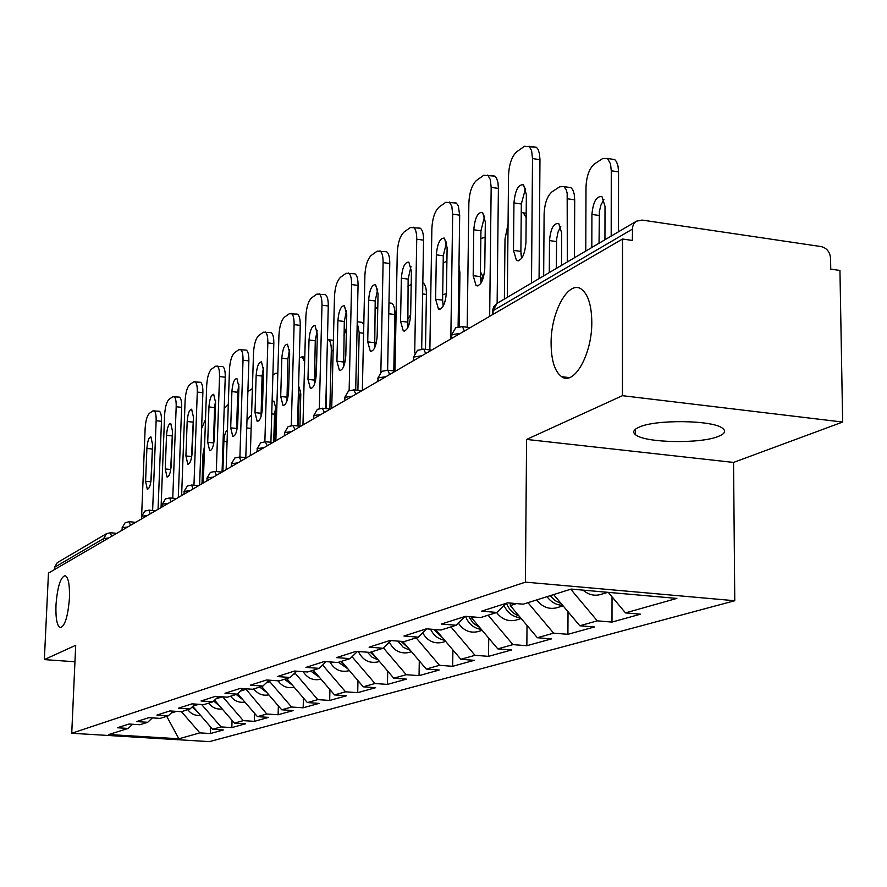 <?xml version="1.0" encoding="UTF-8"?>
<svg xmlns="http://www.w3.org/2000/svg" width="887" height="887" viewBox="0 0 887 887"><rect width="100%" height="100%" fill="white"/><g stroke="black" fill="none" stroke-linecap="round" stroke-linejoin="round"><path stroke-width="1.33" d="M69.441 598.049C69.796 584.81 68.377 577.337 65.194 575.63C60.493 577.005 57.422 586.85 55.97 605.167C55.582 618.483 57.023 626 60.272 627.708C64.928 626.277 67.977 616.387 69.441 598.049M591.795 321.981C591.562 305.782 588.314 295.005 582.016 289.639C569.132 278.618 550.683 311.559 551.093 343.491C551.259 360.466 554.774 371.531 561.626 376.676C574.077 386.178 592.239 354.024 591.795 321.981M718.57 436.326C700.652 444.077 644.561 442.957 635.491 434.685C632.342 432.124 633.54 429.63 639.061 427.179C655.382 419.307 712.693 420.017 722.495 428.233C726.231 431.038 724.923 433.732 718.57 436.326M842.65 422.046L622.441 395.68L526.601 439.431L733.56 462.426L842.65 422.046L839.945 270.457L830.753 269.127L830.565 258.195C829.91 251.897 826.784 248.038 821.185 246.586L642.121 220.076L636.478 221.173L633.761 223.901L632.542 227.061L632.342 240.444L622.508 239.024L48.463 573.08L44.35 659.595L74.951 661.769M733.56 462.426L734.769 600.732L209.41 741.632L71.736 733.261L525.403 582.138L734.769 600.732M608.282 592.35L625.468 612.895L676.859 598.415L571.173 589.079L523.186 604.169L507.608 602.838L481.597 611.165L496.875 612.451L506.045 603.348M625.468 612.895L640.481 614.181L611.997 622.086L612.03 596.829M570.74 589.212L597.261 620.845L611.997 622.086M597.261 620.845L579.81 625.767L594.379 626.976L567.913 634.316L568.024 611.731M527.942 602.672L553.61 633.152L567.913 634.316M553.61 633.152L537.367 637.731L551.514 638.873L526.856 645.714L527.022 625.457M488.116 615.201L512.952 644.616L526.856 645.714M512.952 644.616L497.807 648.885L511.566 649.96L488.526 656.347L488.737 638.152M450.94 626.898L475.011 655.316L488.526 656.347M475.011 655.316L460.852 659.307L474.223 660.316L452.669 666.303L452.902 649.938M416.158 637.842L439.508 665.317L452.669 666.303M439.508 665.317L426.248 669.064L439.265 670.029L419.041 675.639L419.296 660.893M383.395 647.909L406.235 674.708L419.041 675.639M406.235 674.708L393.773 678.211L406.457 679.132L387.453 684.409L387.708 671.104M352.05 656.702L374.968 683.511L387.453 684.409M374.968 683.511L363.249 686.815L375.611 687.691L357.705 692.658L357.971 680.651M322.624 665.017L345.531 691.816L357.705 692.658M345.531 691.816L334.499 694.92L346.551 695.763L329.665 700.442L329.931 689.598M295.526 672.324L295.493 673.654L317.79 699.632L329.665 700.442M317.79 699.632L307.368 702.571L319.132 703.369L303.177 707.793L303.432 697.991M269.903 680.229L269.859 681.781L291.579 707.028L303.177 707.793M291.579 707.028L281.722 709.8L293.209 710.565L278.108 714.756L278.363 705.897M245.644 688.789L266.787 714.013L278.108 714.756M266.787 714.013L257.452 716.641L268.672 717.372L254.369 721.342L254.602 713.348M222.759 696.849L243.304 720.632L254.369 721.342M243.304 720.632L234.445 723.127L245.411 723.825L231.829 727.595L232.061 720.366M201.615 704.489L221.018 726.919L231.829 727.595M221.018 726.919L212.614 729.28L223.336 729.957L210.43 733.538L210.64 727.018M181.458 711.673L199.841 732.884L210.43 733.538M199.841 732.884L178.886 738.793L108.824 734.514L128.171 728.438L132.618 724.269M481.342 629.404C473.835 628.362 468.569 623.993 465.509 616.321L441.36 624.049L456.184 625.246L441.061 630.003L426.414 628.828L403.951 636.023L418.331 637.154L404.25 641.589L390.025 640.481L369.081 647.177L383.04 648.253L369.89 652.4L356.075 651.346L336.483 657.611L350.066 658.631L337.747 662.5L324.309 661.514L305.96 667.39L319.165 668.354L307.612 671.98L294.539 671.038L277.309 676.559L290.171 677.468L279.305 680.894L266.577 679.985L250.367 685.174L262.896 686.05L252.662 689.266L240.255 688.412L224.976 693.301L237.195 694.133L227.538 697.171L215.452 696.35L201.027 700.974L212.935 701.772L203.822 704.633L192.024 703.857L178.387 708.214L190.006 708.979L181.38 711.696L169.86 710.942L156.944 715.077L168.297 715.809L160.115 718.381L148.872 717.661L136.62 721.586L147.708 722.284L139.946 724.723L128.959 724.036L117.328 727.761L128.171 728.438M465.509 616.321L480.599 617.563L496.875 612.451M553.632 594.589L579.81 625.767M510.302 603.071L510.28 605.588L516.544 603.603M510.28 605.588L537.367 637.731M456.184 625.246L465.11 616.443M471.585 616.82L471.574 617.851L474.157 617.03M471.574 617.851L497.807 648.885M418.331 637.154L426.802 628.861M435.628 629.57L460.852 659.307M383.04 648.253L390.956 640.547M402.776 641.467L426.248 669.064M350.066 658.631L357.472 651.446M371.354 651.934L393.773 678.211M319.165 668.354L326.117 661.647M341.462 661.336L363.249 686.815M290.171 677.468L296.702 671.193M313.299 670.195L334.499 694.92M262.896 686.05L269.049 680.163M293.475 674.297L295.493 673.654M286.723 678.555L307.368 702.571M237.195 694.133L243.005 688.6M266.122 682.957L269.859 681.781M261.621 686.449L281.722 709.8M212.935 701.772L218.435 696.561M240.355 691.128L245.621 689.454M237.661 693.689L257.452 716.641M190.006 708.979L195.207 704.067M216.029 698.834L222.382 696.827M214.61 700.176L234.445 723.127M168.297 715.809L173.231 711.163M193.022 706.13L198.788 704.3M192.767 706.374L212.614 729.28M147.708 722.284L152.387 717.893M103.579 541.003L103.69 538.542L54.562 567.292L54.451 569.598M54.562 567.292L57.234 562.713L106.518 533.652L103.69 538.542L108.846 537.943M171.246 713.026L176.458 711.374M166.734 716.297L178.886 738.793M622.441 395.68L622.508 239.024M526.601 439.431L525.403 582.138M71.736 733.261L75.694 645.281L44.35 659.595M150.89 481.663L152.564 445.074M158.817 411.191L159.305 411.246C160.869 412.178 161.589 415.526 161.467 421.292L156.134 420.715L152.619 510.48M158.052 509.304L161.467 421.292M141.621 516.145L145.135 428.377C145.656 420.748 147.042 415.77 149.304 413.431L152.886 410.881L159.305 411.246M152.575 444.653L151.278 477.705C150.69 484.956 149.371 488.804 147.309 489.236L145.59 481.275L146.887 448.456C147.497 441.149 148.839 437.28 150.912 436.859L152.575 444.653M156.134 420.715C156.256 414.939 155.547 411.59 153.994 410.67M204.587 445.684L203.012 454.277L201.981 483.737M205.507 419.407L201.593 428.554M198.2 712.638L192.113 706.994M200.584 715.388C195.384 715.909 191.115 714.013 187.767 709.689M215.009 417.333L214.266 417.245M170.637 470.354L172.521 430.727M178.819 397.066L179.374 397.121C180.992 398.097 181.746 401.512 181.635 407.355L176.18 406.745L172.754 498.206M178.287 497.529L181.635 407.355M161.057 507.552L164.616 414.806C165.148 406.989 166.59 401.866 168.962 399.427L172.732 396.744L179.374 397.121M172.51 431.326L171.224 465.187C170.614 472.671 169.229 476.629 167.044 477.051L165.237 468.946L166.523 435.329C167.144 427.767 168.563 423.786 170.759 423.387L172.51 431.326M176.18 406.745C176.302 400.902 175.559 397.487 173.952 396.522M191.448 458.135L193.499 415.948M199.874 382.197L200.506 382.275C202.181 383.295 202.968 386.765 202.868 392.675L197.291 392.054L193.954 485.244M199.597 485.122L202.868 392.675M181.613 495.589L185.117 400.525C185.649 392.52 187.157 387.242 189.652 384.703L193.621 381.876L200.506 382.275M193.477 417.289L192.224 452.004C191.592 459.743 190.128 463.823 187.822 464.234L185.915 455.962L187.179 421.502C187.822 413.686 189.319 409.594 191.647 409.206L193.477 417.289M197.291 392.054C197.402 386.133 196.615 382.663 194.952 381.632M213.39 445.108L214.599 407.577L215.585 400.536M222.049 366.531L222.77 366.619C224.511 367.695 225.342 371.232 225.243 377.208L219.532 376.554L216.306 471.54M222.06 472.05L225.243 377.208M203.278 482.983L206.693 385.49C207.236 377.274 208.811 371.841 211.439 369.18L215.619 366.209L222.77 366.619M215.585 402.51L214.366 438.111C213.7 446.128 212.148 450.33 209.698 450.718L207.713 442.28L208.944 406.945C209.609 398.851 211.195 394.626 213.667 394.272L215.585 402.51M219.532 376.554C219.632 370.566 218.823 367.03 217.093 365.954M236.552 431.259L237.694 392.254L238.891 384.381M245.455 350.01L246.276 350.11C248.083 351.241 248.948 354.833 248.859 360.887L243.016 360.2L239.9 457.038M245.799 457.648L248.859 360.887M226.141 469.678L229.456 369.635C229.999 361.197 231.662 355.587 234.434 352.815L238.847 349.666L246.276 350.11M238.913 386.898L237.727 423.443C237.04 431.758 235.399 436.094 232.793 436.448L230.698 427.856L231.895 391.588C232.594 383.184 234.268 378.827 236.907 378.516L238.913 386.898M243.016 360.2C243.105 354.146 242.251 350.542 240.455 349.411M261.044 416.557L262.086 376.055L263.506 367.384M270.18 332.547L271.134 332.658C272.996 333.856 273.895 337.515 273.817 343.635L267.83 342.914L264.858 441.659M270.901 442.28L273.817 343.635M250.289 455.63L253.505 352.893C254.048 344.223 255.789 338.435 258.716 335.519L263.384 332.193L271.134 332.658M263.572 370.4L262.43 407.942C261.72 416.58 259.969 421.048 257.186 421.369L255.001 412.61L256.155 375.367C256.886 366.63 258.66 362.129 261.477 361.863L263.572 370.4M267.83 342.914C267.918 336.783 267.02 333.124 265.169 331.926M227.471 429.685C225.486 431.392 224.3 435.295 223.89 441.393L222.881 471.574M228.303 404.428L224.189 408.663M219.921 706.329L213.689 701.052M222.16 708.913C216.705 709.622 212.193 707.693 208.645 703.114M237.317 403.818L238.315 405.304M251.509 416.69L250.533 415.693L246.974 420.493M252.385 388.617L247.883 391.599M242.794 699.655L236.219 694.443M244.901 702.083C239.146 703.003 234.39 701.04 230.62 696.206M261.41 415.249L261.388 399.272M261.554 393.518L261.898 399.327M263.894 689.099L261.554 686.471M275.092 441.194L276.023 409.24L273.928 401.068L272.098 401.844M277.819 373.283L275.79 373.239L272.886 375.146M266.909 692.603L259.691 687.059M268.861 694.865C262.829 696.029 257.795 694.044 253.782 688.922M275.924 405.936L274.538 414.207L273.717 441.992M289.805 682.136L286.446 678.644M299.917 426.226L300.793 393.972L298.597 385.634M304.651 361.929L302.168 356.807L299.362 357.76M292.388 685.141L284.472 679.265M294.174 687.225L294.174 687.225C287.621 688.689 282.199 686.538 277.93 680.795M300.638 390.258L299.041 399.205L298.309 426.048M317.003 674.519L312.767 670.361M326.194 408.63L326.604 372.895M329.864 409.04L331.306 350.609C331.35 344.544 330.374 340.907 328.378 339.699L327.436 339.566M316.859 353.514L315.584 380.379M319.32 677.224L310.683 671.015M320.883 679.143L320.429 679.287C313.233 680.806 307.479 678.267 303.166 671.659M286.956 400.935L287.909 358.925L289.561 349.445M296.347 314.053L297.444 314.198C299.385 315.473 300.316 319.198 300.25 325.374L294.107 324.609L291.291 425.472M297.489 425.96L300.25 325.374M275.857 440.75L278.939 335.175C279.483 326.272 281.312 320.285 284.405 317.224L289.35 313.71L297.444 314.198M289.672 352.937L288.585 391.522C287.832 400.503 285.98 405.137 283.008 405.403L280.713 396.467L281.822 358.193C282.587 349.112 284.472 344.455 287.488 344.245L289.672 352.937M294.107 324.609C294.185 318.422 293.253 314.697 291.324 313.421M345.742 666.348L340.652 661.591M357.882 390.28L359.18 332.703L357.217 322.558M346.44 328.19L343.979 335.408M347.87 668.831L338.446 662.279M348.68 670.727L348.214 670.871C340.32 672.457 334.233 669.474 329.931 661.924M360.954 322.214L362.118 322.358L363.803 324.298M314.442 384.326L315.262 340.763L317.18 330.474M324.088 294.462L325.352 294.628C327.358 295.981 328.334 299.773 328.279 305.993L321.981 305.195L319.331 408.463M325.706 408.574L328.279 305.993M302.955 424.984L305.882 316.404C306.436 307.246 308.354 301.048 311.636 297.832L316.881 294.096L325.352 294.628M317.358 334.421L316.326 374.114C315.539 383.472 313.554 388.262 310.372 388.473L307.966 379.359L309.02 339.998C309.829 330.518 311.847 325.706 315.073 325.562L317.358 334.421M321.981 305.195C322.036 298.963 321.072 295.171 319.087 293.819M376.188 657.589L370.245 652.278M377.064 338.091L375.245 346.484M377.795 306.237L375.024 309.652M378.161 659.906L372.074 657.223L367.362 652.2M378.161 661.813L377.674 661.957C369.036 663.587 362.606 660.105 358.392 651.524M393.784 370.932L394.881 314.519L388.75 313.743M390.347 303.055L391.688 303.232C393.828 304.585 394.892 308.354 394.881 314.519M343.635 366.641L344.311 321.482L346.518 310.372M353.547 273.651L355.022 273.85C357.084 275.292 358.093 279.15 358.06 285.414L351.596 284.572L349.134 390.624M355.687 390.025L358.06 285.414M331.727 408.231L334.477 296.491C335.042 287.044 337.06 280.636 340.553 277.243L346.118 273.285L355.022 273.85M346.762 314.752L345.797 355.62C344.965 365.389 342.848 370.345 339.422 370.478L336.916 361.186L337.903 320.673C338.756 310.772 340.918 305.793 344.389 305.727L346.762 314.752M351.596 284.572C351.64 278.296 350.631 274.438 348.58 272.996M408.53 648.231L401.013 641.334M410.648 314.663L407.377 319.897M411.202 284.306L407.998 286.423M410.371 650.404L403.208 647.288L397.941 641.09M409.472 652.333L408.985 652.488C400.314 654.151 393.773 650.692 389.338 642.121M425.483 349.4L426.414 294.417L422.633 293.919M422.822 282.809L423.088 282.931C425.294 284.383 426.403 288.208 426.414 294.417M374.702 347.793L375.201 300.97L377.729 289.018M384.88 251.52L386.599 251.753C388.728 253.294 389.781 257.208 389.759 263.517L383.106 262.607L380.856 372.008M387.619 370.123L389.759 263.517M362.339 390.424L364.89 275.303C365.455 265.579 367.584 258.926 371.298 255.356L377.23 251.132L386.599 251.753M378.062 293.808L377.175 335.918C376.299 346.152 374.015 351.285 370.334 351.33L367.717 341.861L368.626 300.116C369.535 289.75 371.853 284.583 375.589 284.627L378.062 293.808M383.106 262.607C383.14 256.31 382.097 252.385 379.98 250.844M442.968 638.219L433.754 629.415M446.338 294.473L445.607 293.885L442.691 294.695M446.904 260.856L443.178 263.306M444.697 640.259C438.311 639.183 433.61 635.491 430.583 629.16M442.813 642.243L442.303 642.399C433.976 644.095 427.434 640.924 422.678 632.908M459.189 326.505L459.943 273.041L458.867 272.897M458.978 265.113L459.943 273.041M407.82 327.658L408.131 279.117L411.014 266.277M418.287 227.915L420.294 228.203C422.478 229.855 423.565 233.835 423.554 240.155L416.735 239.191L414.706 352.982M421.68 349.023L423.554 240.155M394.981 371.076L397.276 252.74C397.853 242.705 400.115 235.798 404.062 232.017L410.393 227.515L420.294 228.203M411.435 271.477L410.648 314.918C409.705 325.651 407.255 330.973 403.275 330.895L400.547 321.249L401.367 278.219C402.343 267.32 404.849 261.964 408.874 262.142L411.435 271.477M416.735 239.191C416.746 232.871 415.67 228.89 413.497 227.238M479.723 627.497L473.248 623.262L468.791 616.587M483.404 277.576L480.421 271.777M485.145 237.272L480.843 238.57M478.359 631.489L477.838 631.644C469.888 633.351 463.402 630.502 458.357 623.095M482.938 275.325L480.643 280.935M443.201 306.115L442.602 300.15L443.289 255.778L446.582 242.018M453.956 202.713L456.328 203.056L458.28 205.74L459.688 215.175L452.669 214.166L450.818 338.934M458.102 326.726L459.688 215.175M429.862 349.944L431.869 228.646C432.435 218.291 434.83 211.106 439.054 207.103L445.817 202.28L456.328 203.056M447.115 247.617L446.427 292.455C445.418 303.753 442.757 309.286 438.455 309.064L435.617 299.241L436.337 254.824C437.391 243.348 440.096 237.783 444.465 238.126L447.115 247.617M452.669 214.166L451.838 206.372L449.332 202.036M519.05 615.988C513.096 613.826 508.916 609.557 506.51 603.193M521.301 256.343L520.935 253.272M526.157 217.581L523.363 212.869L521.246 212.414M508.063 223.945L505.002 239.035L504.381 299.052M520.547 617.773C513.019 617.075 507.486 612.95 503.96 605.411M516.356 619.991L515.813 620.157C508.24 621.842 501.831 619.303 496.587 612.54M481.098 283.008L480.366 276.644L480.931 230.797L484.679 216.062M492.141 175.726L494.957 176.147L496.598 178.209L497.962 182.589L498.394 188.432L491.165 187.345L489.668 316.326M497.13 303.332L498.394 188.432M467.194 327.248L468.868 202.879C469.445 192.169 471.995 184.684 476.507 180.438L483.759 175.271L494.957 176.147M485.322 222.049L484.768 268.395C483.67 280.314 480.787 286.069 476.108 285.658L473.181 275.669L473.78 229.777C474.911 217.659 477.86 211.871 482.606 212.425L485.322 222.049M491.165 187.345L490.3 179.54L487.75 175.061M561.216 603.626L555.184 600.654L550.295 595.643M561.526 265.368L561.704 233.059L558.743 223.513C553.71 222.914 550.627 228.602 549.508 240.577L549.297 272.575M567.325 261.942L567.159 193.011L566.05 189.386L563.932 186.603L559.708 186.769L552.047 191.792C547.279 195.949 544.64 203.323 544.108 213.922L543.664 275.89M562.602 605.278C556.337 605.1 551.137 602.229 547.035 596.674M557.047 607.673L556.504 607.839C548.72 609.58 542.112 606.941 536.69 599.922M574.443 257.751L574.709 199.852L567.647 198.799M560.761 226.484L558.045 232.017L556.604 239.18L556.337 268.428M567.99 187.212L570.973 187.667L572.736 189.729L574.211 194.076L574.709 199.852M521.767 258.184L520.891 251.409L521.323 203.988L525.581 188.232M533.109 146.765L536.458 147.297L538.121 149.459L539.507 153.883L539.961 159.704L532.51 158.551L531.501 283.064M539.074 278.607L539.961 159.704M507.32 297.322L508.55 175.238C509.127 164.15 511.843 156.345 516.689 151.821L524.483 146.277L536.458 147.297M526.357 194.597L525.947 242.55C524.749 255.179 521.6 261.166 516.5 260.512L513.484 250.367L513.95 202.901C515.192 190.051 518.407 184.041 523.574 184.851L526.357 194.597M532.51 158.551L531.623 150.746L529.04 146.122M604.945 239.756L605.012 206.349L601.996 196.681C596.507 195.816 593.148 201.737 591.917 214.421L591.817 247.506M611.187 236.086L611.276 170.77L610.544 163.995L607.506 158.451L602.683 158.54L594.456 163.94C589.356 168.353 586.529 176.047 586.008 187.002L585.775 251.065M600.754 594.445L600.189 594.623C594.046 596.153 588.336 594.656 583.058 590.121M618.494 231.773L618.549 171.901L611.276 170.77M603.925 199.431L600.854 205.241L599.379 211.594L599.047 243.238M611.198 159.028L614.746 159.582L616.532 161.744L618.028 166.135L618.549 171.901M632.342 229.168L493.083 310.661L493.039 314.364M636.478 221.173L496.942 303.443L493.083 310.661L492.396 314.741M110.354 532.743L111.618 536.325M127.606 527.022L122.284 527.654L121.94 530.315M129.114 521.722L130.444 525.37M147.353 515.524L141.865 516.201L141.499 518.939M148.839 510.125L150.258 513.839M168.164 503.417L162.487 504.138L162.11 506.943M169.639 497.906L171.136 501.687M190.128 490.633L184.252 491.398L183.853 494.292M191.57 485.012L193.166 488.87M213.335 477.128L207.248 477.938L206.826 480.92M214.754 471.385L216.45 475.321M237.904 462.837L231.596 463.69L231.141 466.773M239.279 456.971L241.098 460.974M263.949 447.68L257.396 448.589L256.92 451.76M265.291 441.682L267.22 445.773M291.612 431.581L284.805 432.557L284.306 435.827M292.91 425.45L294.972 429.618M321.05 414.451L313.965 415.493L313.433 418.886M322.28 408.186L324.509 412.433M352.438 396.179L345.054 397.298L344.489 400.813M353.603 389.77L355.997 394.116M385.989 376.665L378.261 377.862L377.674 381.499M387.054 370.112L387.863 370.223L389.648 374.536M421.902 355.754L413.83 357.051L413.198 360.821M422.877 349.057L423.831 349.201L425.671 353.569M460.475 333.312L452.004 334.709L451.339 338.623M461.318 326.46L462.46 326.638L464.356 331.051M145.59 481.275L150.879 481.796M146.887 448.456L152.176 449.01M214.743 427.035L213.933 426.946M204.276 454.399L203.012 454.277M165.237 468.946L170.659 469.489M166.523 435.329L171.934 435.894M185.915 455.962L191.47 456.528M187.179 421.502L192.712 422.101M207.713 442.28L213.39 442.879M208.944 406.945L214.599 407.577M230.698 427.856L236.519 428.476M231.895 391.588L237.694 392.254M255.001 412.61L260.955 413.264M256.155 375.367L262.086 376.055M238.049 413.564L237.006 413.453M227.061 441.726L223.89 441.393M251.143 428.421L246.741 427.955M274.538 414.207L271.744 413.896M299.041 399.205L298.232 399.106M333.135 350.831L331.306 350.609M280.713 396.467L286.823 397.154M281.822 358.193L287.909 358.925M363.603 333.257L359.18 332.703M307.966 379.359L314.231 380.091M309.02 339.998L315.262 340.763M336.916 361.186L343.347 361.963M337.903 320.673L344.311 321.482M367.717 341.861L374.325 342.67M368.626 300.116L375.201 300.97M400.547 321.249L407.333 322.114M401.367 278.219L408.131 279.117M435.617 299.241L442.602 300.15M436.337 254.824L443.289 255.778M473.181 275.669L480.366 276.644M473.78 229.777L480.931 230.797M556.493 241.574L549.508 240.577M513.484 250.367L520.891 251.409M513.95 202.901L521.323 203.988M599.113 215.486L591.917 214.421M635.491 434.685L635.491 429.164M116.774 533.32L110.52 532.754L106.518 533.652M135.667 522.332L129.291 521.733L125.178 522.654L122.04 527.898M155.547 510.757L149.049 510.147L144.803 511.078L141.598 516.456M176.502 498.572L169.872 497.929L165.492 498.882L162.199 504.404M198.599 485.71L191.847 485.034L187.323 486.009L183.942 491.686M221.95 472.117L215.075 471.418L210.385 472.405L206.915 478.248M246.664 457.736L239.656 457.005L234.789 458.014L231.23 464.023M272.863 442.491L265.712 441.737L260.667 442.757L257.008 448.944M300.671 426.303L293.397 425.516L288.153 426.558L284.383 432.934M330.263 409.084L322.868 408.253L317.391 409.317L313.51 415.892M361.796 390.735L354.279 389.87L348.558 390.934L344.555 397.731M395.48 371.132L387.863 370.223L381.853 371.309L377.729 378.328M431.548 350.143L423.831 349.201L417.5 350.287L413.242 357.539M470.243 327.636L462.46 326.638L455.763 327.724L451.372 335.231M496.942 303.443L493.704 306.736L492.396 311.226M569.365 377.618L561.626 376.676M257.186 421.369L257.795 421.436M302.168 356.807L304.784 357.117M328.378 339.699L333.401 340.309M283.008 405.403L283.707 405.481M348.214 670.871L349.323 670.539M357.239 321.737L362.118 322.358M310.372 388.473L311.193 388.561M377.674 661.957L379.448 661.425M388.961 302.877L391.688 303.232M339.422 370.478L340.375 370.589M408.985 652.488L411.501 651.723M370.334 351.33L371.453 351.463M442.303 642.399L445.651 641.39M403.275 330.895L404.594 331.062M477.838 631.644L482.129 630.347M438.455 309.064L440.019 309.264M515.813 620.157L521.179 618.527M523.363 212.869L526.191 213.29M476.108 285.658L477.971 285.913M556.504 607.839L563.09 605.854M563.932 186.603L570.973 187.667M516.5 260.512L518.74 260.822M600.189 594.623L607.817 592.316M607.506 158.451L614.746 159.582"/></g></svg>
